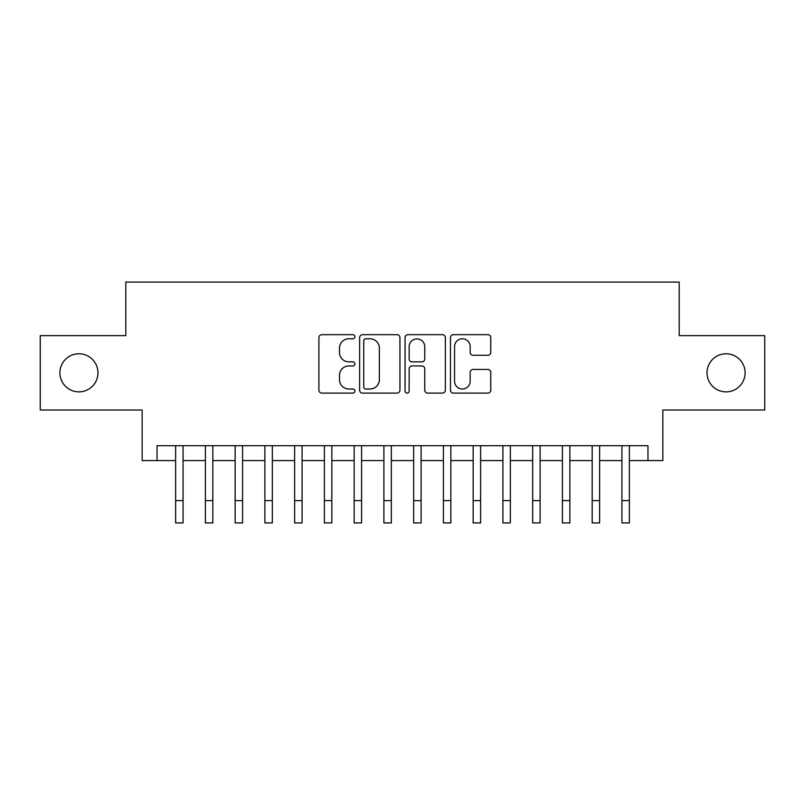 <?xml version="1.0" encoding="UTF-8"?>
<svg xmlns="http://www.w3.org/2000/svg" width="805" height="805" viewBox="0 0 805 805"><rect width="100%" height="100%" fill="white"/><g stroke="black" fill="none" stroke-linecap="round" stroke-linejoin="round"><path stroke-width="1.21" d="M354.894 336.732A2.043 2.043 0 0 0 352.852 334.689L321.819 334.689A2.918 2.918 0 0 0 318.901 337.607L318.901 390.184A2.918 2.918 0 0 0 321.819 393.102L352.852 393.102A2.043 2.043 0 0 0 354.894 391.059A2.043 2.043 0 0 0 352.852 389.006L348.837 389.006A9.348 9.348 0 0 1 339.489 379.668L339.489 375.281A9.348 9.348 0 0 1 348.837 365.943L352.852 365.943A2.043 2.043 0 0 0 354.894 363.89A2.043 2.043 0 0 0 352.852 361.848L348.837 361.848A9.348 9.348 0 0 1 339.489 352.51L339.489 348.122A9.348 9.348 0 0 1 348.837 338.774L352.852 338.774A2.043 2.043 0 0 0 354.894 336.732M707.032 372.826A19.038 19.038 0 0 0 726.07 391.864A19.038 19.038 0 0 0 745.108 372.826A19.038 19.038 0 0 0 726.07 353.777A19.038 19.038 0 0 0 707.032 372.826M59.892 372.826A19.038 19.038 0 0 0 78.93 391.864A19.038 19.038 0 0 0 97.969 372.826A19.038 19.038 0 0 0 78.93 353.777A19.038 19.038 0 0 0 59.892 372.826M487.85 355.277A2.918 2.918 0 0 0 490.768 352.359L490.768 337.607A2.918 2.918 0 0 0 487.85 334.689L453.386 334.689A2.918 2.918 0 0 0 450.468 337.607L450.468 390.184A2.918 2.918 0 0 0 453.386 393.102L487.85 393.102A2.918 2.918 0 0 0 490.768 390.184L490.768 372.363A2.918 2.918 0 0 0 487.85 369.445L473.099 369.445A2.918 2.918 0 0 0 470.18 372.363L470.18 381.198A7.809 7.809 0 0 1 462.372 389.006A7.809 7.809 0 0 1 454.553 381.198L454.553 346.593A7.809 7.809 0 0 1 462.372 338.774A7.809 7.809 0 0 1 470.18 346.593L470.18 352.359A2.918 2.918 0 0 0 473.099 355.277L487.85 355.277M157.035 460.591L157.035 445.718L647.965 445.718L647.965 460.591L662.847 460.591L662.847 410.017L764.75 410.017L764.75 335.625L679.209 335.625L679.209 282.072L125.791 282.072L125.791 335.625L40.25 335.625L40.25 410.017L142.153 410.017L142.153 460.591L175.631 460.591M399.944 337.607A2.918 2.918 0 0 0 397.026 334.689L362.562 334.689A2.918 2.918 0 0 0 359.644 337.607L359.644 390.184A2.918 2.918 0 0 0 362.562 393.102L397.026 393.102A2.918 2.918 0 0 0 399.944 390.184L399.944 337.607M407.974 334.689L442.438 334.689A2.918 2.918 0 0 1 445.356 337.607L445.356 390.184A2.918 2.918 0 0 1 442.438 393.102L427.686 393.102A2.918 2.918 0 0 1 424.768 390.184L424.768 368.861A2.918 2.918 0 0 0 421.85 365.943L412.069 365.943A2.918 2.918 0 0 0 409.141 368.861L409.141 391.059A2.043 2.043 0 0 1 407.099 393.102A2.043 2.043 0 0 1 405.056 391.059L405.056 337.607A2.918 2.918 0 0 1 407.974 334.689M183.067 460.591L205.386 460.591M212.822 460.591L235.141 460.591M242.577 460.591L264.885 460.591M272.332 460.591L294.64 460.591M302.086 460.591L324.395 460.591M331.831 460.591L354.15 460.591M361.586 460.591L383.905 460.591M391.341 460.591L413.659 460.591M421.096 460.591L443.414 460.591M450.85 460.591L473.169 460.591M480.605 460.591L502.914 460.591M510.36 460.591L532.669 460.591M540.115 460.591L562.423 460.591M569.86 460.591L592.178 460.591M599.614 460.591L621.933 460.591M629.369 460.591L647.965 460.591M365.772 338.774A2.043 2.043 0 0 0 363.729 340.827L363.729 386.964A2.043 2.043 0 0 0 365.772 389.006L370.008 389.006A9.348 9.348 0 0 0 379.356 379.668L379.356 348.122A9.348 9.348 0 0 0 370.008 338.774L365.772 338.774M424.768 346.734A7.809 7.809 0 0 0 416.96 338.925A7.809 7.809 0 0 0 409.141 346.734L409.141 358.929A2.918 2.918 0 0 0 412.069 361.848L421.85 361.848A2.918 2.918 0 0 0 424.768 358.929L424.768 346.734M175.631 500.609L183.067 500.609L183.067 522.928L175.631 522.928L175.631 445.718M183.067 500.609L183.067 445.718M205.386 522.928L212.822 522.928L205.386 522.928L205.386 445.718M212.822 522.928L212.822 445.718M235.141 522.928L242.577 522.928L235.141 522.928L235.141 445.718M242.577 522.928L242.577 445.718M264.885 522.928L272.332 522.928L264.885 522.928L264.885 445.718M272.332 522.928L272.332 445.718M294.64 522.928L302.086 522.928L294.64 522.928L294.64 445.718M302.086 522.928L302.086 445.718M324.395 522.928L331.831 522.928L324.395 522.928L324.395 445.718M331.831 522.928L331.831 445.718M354.15 522.928L361.586 522.928L354.15 522.928L354.15 445.718M361.586 522.928L361.586 445.718M383.905 522.928L391.341 522.928L383.905 522.928L383.905 445.718M391.341 522.928L391.341 445.718M413.659 522.928L421.096 522.928L413.659 522.928L413.659 445.718M421.096 522.928L421.096 445.718M443.414 522.928L450.85 522.928L443.414 522.928L443.414 445.718M450.85 522.928L450.85 445.718M473.169 522.928L480.605 522.928L473.169 522.928L473.169 445.718M480.605 522.928L480.605 445.718M502.914 522.928L510.36 522.928L502.914 522.928L502.914 445.718M510.36 522.928L510.36 445.718M532.669 522.928L540.115 522.928L532.669 522.928L532.669 445.718M540.115 522.928L540.115 445.718M562.423 522.928L569.86 522.928L562.423 522.928L562.423 445.718M569.86 522.928L569.86 445.718M592.178 522.928L599.614 522.928L592.178 522.928L592.178 445.718M599.614 522.928L599.614 445.718M621.933 522.928L629.369 522.928L621.933 522.928L621.933 445.718M629.369 522.928L629.369 445.718M205.386 500.609L212.822 500.609M235.141 500.609L242.577 500.609M264.885 500.609L272.332 500.609M294.64 500.609L302.086 500.609M324.395 500.609L331.831 500.609M354.15 500.609L361.586 500.609M383.905 500.609L391.341 500.609M413.659 500.609L421.096 500.609M443.414 500.609L450.85 500.609M473.169 500.609L480.605 500.609M502.914 500.609L510.36 500.609M532.669 500.609L540.115 500.609M562.423 500.609L569.86 500.609M592.178 500.609L599.614 500.609M621.933 500.609L629.369 500.609"/></g></svg>
